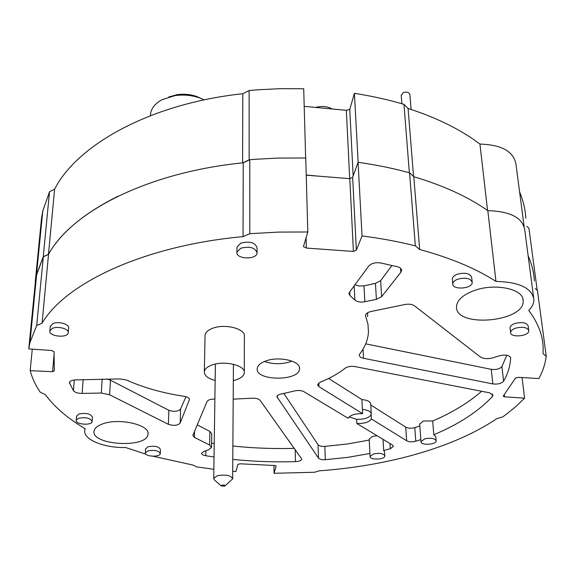 <?xml version="1.0" encoding="UTF-8"?>
<svg xmlns="http://www.w3.org/2000/svg" width="575" height="575" viewBox="0 0 575 575"><rect width="100%" height="100%" fill="white"/><g stroke="black" fill="none" stroke-linecap="round" stroke-linejoin="round"><path stroke-width="0.86" d="M315.308 107.547C321.727 105.685 327.427 106.224 332.415 109.164M118.22 196.132C84.13 213.131 60.885 232.508 48.48 254.243L43.254 256.702L36.477 274.915L35.24 281.894L41.537 218.277L42.794 210.924L49.522 191.755L54.603 189.175C77.337 144.562 150.779 103.55 242.801 93.711L249.126 90.505L256.867 89.837L280.262 88.672L303.701 88.758L305.648 158.01M304.197 106.368L346.337 110.314L349.758 109.372L354.416 93.351C371.809 96.032 388.333 99.705 403.981 104.377L408.085 108.445C436.964 117.81 460.92 129.677 479.938 144.066C501.745 144.778 513.755 151.505 515.962 164.242L524.141 226.55M519.584 191.849C523.257 200.632 525.334 209.408 525.809 218.169M526.88 226.277L528.928 228.304L537.208 290.303M201.458 98.605L196.837 96.55C190.454 94.336 183.849 93.718 177.007 94.695L168.82 96.981M150.42 115.676L150.585 113.519C151.57 107.942 155.372 103.335 161.999 99.719L174.829 95.644C183.454 94.408 191.777 95.184 199.798 97.973L204.283 99.87M487.557 210.464L479.938 144.066M413.562 176.496L408.085 108.445M409.357 172.766L403.981 104.377M358.132 162.315L354.416 93.351M353.151 175.878L349.758 109.372M318.715 176.173L306.223 174.972M249.572 159.821L249.14 159.857L249.126 90.505M249.14 159.857L242.794 162.847M242.6 162.862L242.801 93.711M48.48 254.243L54.603 189.175M43.254 256.702L49.522 191.755M35.24 281.894L35.923 281.923M221.907 485.163C224.193 484.897 225.134 485.214 224.732 486.105L221.361 486.012L221.907 485.163M224.933 485.933L232.652 478.882C230.913 475.338 225.759 474.303 217.185 475.777L213.706 478.342L214.525 480.089L221.361 486.012M401.221 95.493L403.276 92.632C406.899 91.54 409.105 92.201 409.882 94.609L411.096 109.423M533.607 297.397L524.731 229.82C522.596 217.717 510.298 211.327 487.823 210.651C468.309 196.945 443.634 185.639 413.799 176.712L409.58 172.831L415.33 245.834C398.54 241.637 380.772 238.345 362.042 235.966L356.349 250.118L353.402 251.455L306.367 248.069L303.442 246.574L307.826 231.984L305.742 158.017L277.696 158.067L253.733 159.39L249.766 159.728L243.232 162.797C147.581 172.284 71.53 211.794 48.53 254.366L43.312 256.824L36.62 274.864L35.398 281.743L28.75 348.932L29.95 342.484L36.62 274.864M409.58 172.831C393.336 168.36 376.165 164.853 358.074 162.308L352.647 177.265L349.808 178.674L306.231 175.167M534.348 280.995C533.952 272.643 531.889 264.277 528.159 255.897M232.702 471.299L235.901 471.572L237.906 464.269L240.465 463.809L275.022 465.534L276.173 466.138L274.031 473.297L314.547 472.247L319.434 470.81C387.528 465.894 453.531 447.853 496.893 418.614L502.744 416.897L506.237 414.359L515.991 406.46L524.58 398.152L504.519 396.836L503.211 396.153L515.488 378.091L518.24 377.322L538.912 378.558C542.778 371.364 545.222 363.961 546.25 356.342L537.46 290.54L535.354 288.6M487.823 210.651L495.952 281.405C519.175 282.009 531.817 288.003 533.873 299.395C533.959 303.169 532.256 306.849 528.763 310.45C537.927 322.697 542.721 335.017 543.159 347.415L543.066 353.647L546.25 356.342M495.952 281.405C475.92 268.518 450.498 257.887 419.671 249.5L413.799 176.712M415.33 245.834L419.671 249.5M362.042 235.966L358.074 162.308M353.402 251.455L349.808 178.674M307.826 231.984L278.76 232.084L249.809 233.694L249.766 159.728M249.809 233.694L243.038 236.612L243.232 162.797M243.038 236.612C143.872 245.741 65.385 283.231 42.047 323.236L48.53 254.366M42.047 323.236L36.692 325.543L43.312 256.824M36.692 325.543L29.95 342.484M32.279 349.111L30.18 370.667L52.569 371.694L54.33 370.774L54.057 351.778L51.513 350.47L28.75 348.932M52.569 371.694L54.158 353.517M233.321 380.621C239.904 379.026 243.563 376.503 244.296 373.053C246.15 365.492 224.207 360.072 211.629 365.154C207.259 366.828 204.829 368.97 204.341 371.565C204.161 375.511 207.762 378.472 215.158 380.463M205.038 336.274L205.059 335.103C205.548 332.4 207.934 330.187 212.232 328.447C224.609 323.172 246.186 328.828 244.368 336.691L244.296 371.96M292.035 361.114C282.893 364.449 273.707 364.572 264.478 361.488M265.585 361.057C278.918 355.817 301.063 361.064 299.489 368.913C299.208 381.548 254.919 381.067 257.226 368.417C257.693 365.441 260.482 362.983 265.585 361.057M420.842 439.602L415.79 441.226C412.067 442.182 409.019 442.024 406.64 440.752L371.342 418.916L371.119 414.69C369.071 417.946 364.241 419.477 356.644 419.297L349.111 416.947M371.342 418.916C369.294 422.158 364.457 423.682 356.838 423.502L356.644 419.297M369.933 453.488L348.004 457.326L325.292 459.713C321.863 459.856 319.578 459.296 318.435 458.038L276.898 396.692C277.172 395.399 278.681 394.493 281.419 393.976L296.204 390.583L299.877 390.49L303.111 391.201L348.206 418.327C350.132 415.085 354.94 413.54 362.624 413.677L362.415 409.422C368.043 409.997 370.99 411.542 371.249 414.05L371.119 414.69M30.18 370.667C32.171 378.127 35.521 385.308 40.243 392.2L45.296 394.615C54.869 407.395 68.173 418.765 85.208 428.727L84.798 430.021C82.419 439.25 103.974 448.148 125.58 447.494L145.849 454.185M153.051 456.241L192.812 465.017L196.715 466.878L213.835 469.308M349.959 295.615L348.896 293.602L349.629 292.078L368.798 265.938C371.529 263.206 375.54 262.222 380.83 262.983L396.901 266.613C399.984 267.325 401.558 268.604 401.637 270.444L400.847 272.277L381.649 296.65L376.395 299.352L364.838 301.753C360.475 302.486 357.154 301.904 354.876 300.013L349.959 295.615L349.78 291.856M180.176 423.013C177.79 425.565 173.866 426.003 168.389 424.328L109.609 394.773L101.279 393.027L82.132 393.408C77.92 393.415 75.023 392.509 73.449 390.691L69.367 382.627C69.898 381.081 71.889 380.168 75.354 379.902L120.082 378.918L126.313 379.96C143.383 387.615 162.66 393.07 184.144 396.319C187.644 396.966 189.391 398.101 189.391 399.733L180.176 423.013L180.593 408.976C178.221 411.571 174.318 412.016 168.877 410.313L110.501 380.219L106.864 378.939M371.22 311.456L405.109 304.455C409.084 303.83 412.21 304.283 414.496 305.828L480.298 356.91C483.546 358.886 487.88 359.159 493.307 357.736L499.467 355.774C505.662 354.401 509.393 355.106 510.65 357.894L510.65 358.024C510.269 365.98 507.912 373.707 503.571 381.196C501.386 383.568 497.806 384.474 492.84 383.913L363.515 358.297C360.733 357.679 359.317 356.622 359.274 355.12L359.655 354.071C365.032 347.127 367.964 339.811 368.467 332.12L367.964 324.171L365.456 315.546C365.757 313.655 367.684 312.297 371.22 311.456M214.022 457.032L205.807 455.723C203.025 455.228 201.624 454.372 201.609 453.158L204.089 451.31L208.538 449.787L211.535 447.4L209.652 445.05L194.408 437.388L192.848 435.419L207.029 401.551C208.092 399.862 210.644 399.05 214.683 399.107L214.877 399.115M233.191 399.165L251.965 398.209C255.925 398.037 258.642 398.755 260.123 400.365L301.782 459.073C301.293 460.568 299.18 461.416 295.442 461.624C274.304 462.257 253.417 461.509 232.782 459.389M473.8 290.713C494.629 282.713 523.868 288.858 523.157 300.747C524.91 322.194 455.005 328.188 456.507 306.647C456.952 300.294 462.717 294.982 473.8 290.713M102.35 424.005C118.896 417.464 150.873 424.982 147.955 434.412C146.726 448.68 90.311 445.1 94.084 430.855C94.71 428.095 97.462 425.816 102.35 424.005M452.396 279.486L452.345 278.954C452.489 277.042 454.135 275.468 457.283 274.225C465.268 272.255 470.07 273.341 471.701 277.459L472.161 281.865M145.504 449.053L147.983 446.789C154.79 445.575 158.944 446.488 160.432 449.521L160.288 453.33M236.965 247.839L236.965 247.049L240.788 243.124C249.881 240.947 255.307 242.542 257.061 247.897L257.075 252.202M510.097 328.217L510.054 327.829C510.154 326.075 511.808 324.623 515.006 323.466C522.294 321.77 526.693 322.618 528.188 326.025L528.741 330.345M76.518 416.35L78.883 414C86.286 412.656 90.8 413.756 92.431 417.299L92.165 421.223M362.624 413.677L318.902 386.637L317.587 384.661L320.225 382.181C330.158 378.206 338.531 373.491 345.345 368.058C347.968 366.498 351.196 366.009 355.027 366.591L489.648 392.84L493.027 395.205L492.452 396.491C478.228 411.571 458.677 424.321 433.802 434.743L435.807 436.741L436.123 440.637M356.838 423.502L392.423 445L393.408 446.387L390.303 448.723L383.676 450.505L384.582 451.936L384.804 455.759M50.241 326.629L52.85 323.61C58.434 320.943 69.877 324.307 68.576 328.188L68.238 332.343M371.227 413.605L370.724 404.239C370.465 401.702 367.533 400.135 361.919 399.553L328.613 378.465M362.415 409.422L361.919 399.553M52.426 328.375L49.867 330.79C48.163 336.303 67.376 338.517 68.188 332.925C69.496 329.065 58.025 325.716 52.426 328.375M424.709 438.847L420.993 441.658C420.541 445.625 436.411 444.813 436.137 440.881C434.851 438.301 431.042 437.625 424.709 438.847M78.559 418.305L76.223 420.275C74.987 424.487 91.662 425.845 92.137 421.59C90.505 418.061 85.977 416.968 78.559 418.305M515.574 328.174C512.368 329.324 510.715 330.776 510.607 332.515C510.312 338.086 529.367 336.224 528.784 330.718C527.289 327.333 522.883 326.478 515.574 328.174M240.774 248.228L236.936 252.138C235.527 259.203 256.658 260.072 257.082 252.978C255.322 247.638 249.888 246.057 240.774 248.228M373.477 453.941L370.092 456.471C369.552 460.252 384.984 459.756 384.819 455.997C383.532 453.452 379.744 452.762 373.477 453.941M147.804 450.908L145.338 452.87C144.354 456.672 160.008 457.456 160.274 453.625C158.786 450.606 154.625 449.7 147.804 450.908M457.765 279.162C454.609 280.399 452.956 281.973 452.812 283.87C452.302 290.339 472.643 288.787 472.212 282.382C470.58 278.278 465.772 277.207 457.765 279.162M205.807 455.723L205.893 450.671M294.429 448.349C273.657 448.946 253.144 448.169 232.875 446.027M214.216 443.613L211.607 443.21M295.442 461.624L295.198 449.427M211.542 447.077L211.758 433.809L209.882 431.415L197.225 424.896M365.52 316.2L365.477 315.344M367.626 316.652L367.619 312.778M506.812 355.221L501.918 366.577C499.754 368.985 496.196 369.905 491.258 369.337L365.7 343.85M185.962 396.714L180.593 408.976M69.539 383.762L69.683 381.937M390.303 448.723L389.987 443.526M277.344 397.893L277.315 395.78M369.236 440.076L347.429 443.972L324.853 446.394C321.447 446.538 319.175 445.97 318.033 444.683L283.892 393.544M377.092 435.735L372.535 436.389L369.193 439.228M383.676 450.505L383.029 439.322M433.802 434.743L432.695 421.015L423.344 420.972L419.685 424.098M481.649 391.28C468.496 402.73 452.173 412.642 432.695 421.015M406.64 440.752L405.706 427.117L370.76 404.994M419.822 425.96L414.805 427.613C411.103 428.583 408.07 428.425 405.706 427.117M364.838 301.753L363.982 285.818L358.951 286.048L354.854 284.683M376.395 299.352L375.453 283.382L363.982 285.818M391.906 265.571L380.664 280.643L375.453 283.382M274.031 473.297L273.944 465.47M524.58 398.152L522.071 377.516M504.519 396.836L504.261 394.579M515.567 378.3L515.523 377.933M349.708 178.667L346.337 110.314M356.349 250.118L352.647 177.265M306.367 248.069L306.087 237.77M194.408 437.388L194.551 431.264M209.652 445.05L209.882 431.415M363.515 358.297L363.041 349.111M492.84 383.913L491.258 369.337M503.571 381.196L501.918 366.577M510.65 358.024L510.586 357.47M168.389 424.328L168.877 410.313M189.347 399.934L189.369 399.179M73.449 390.691L74.283 379.989M82.132 393.408L83.152 379.543M101.279 393.027L102.192 378.997M109.609 394.773L110.501 380.219M318.435 458.038L318.033 444.683M325.292 459.713L324.853 446.394M492.452 396.491L492.164 393.81M318.902 386.637L318.787 382.943M415.79 441.226L414.805 427.613M354.876 300.013L354.171 285.638M381.649 296.65L380.664 280.643M400.847 272.277L400.559 268.23M150.485 115.647L150.585 113.519M177.007 94.695L174.829 95.644M196.837 96.55L199.798 97.973M36.477 274.915L42.794 210.924M215.402 364.061L213.706 478.342M233.428 364.241L232.652 478.443M401.868 103.752L401.199 95.177M205.059 335.103L204.341 371.565M299.489 368.913L299.467 367.871M50.298 326.039L49.867 330.79M76.547 415.984L76.223 420.275M510.054 327.829L510.607 332.515M236.965 247.049L236.936 252.138M145.518 448.759L145.338 452.87M452.345 278.954L452.812 283.87M147.955 434.412L148.005 433.277M523.157 300.747L522.962 299.216M370.092 456.471L369.179 438.977M420.993 441.658L419.664 423.847M401.637 270.444L401.602 269.927M84.798 430.021L84.906 428.548"/></g></svg>
